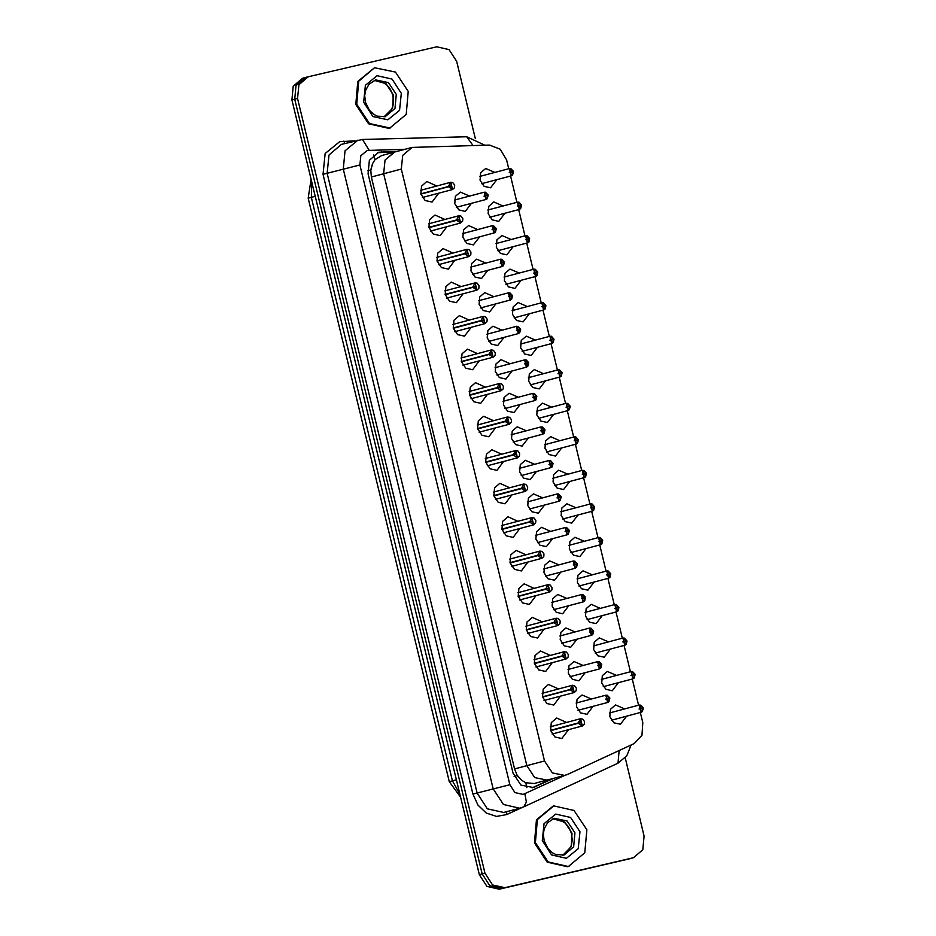 <?xml version="1.0" encoding="UTF-8"?>
<svg xmlns="http://www.w3.org/2000/svg" width="936" height="936" viewBox="0 0 936 936"><rect width="100%" height="100%" fill="white"/><g stroke="black" fill="none" stroke-linecap="round" stroke-linejoin="round"><path stroke-width="1.4" d="M381.748 155.458L375.008 159.752L372.551 163.648L370.75 169.954L371.346 177.033L514.554 768.947L517.257 775.546L521.761 780.378L525.74 782.788L534.128 783.584L549.385 779.325M377.536 152.65L394.781 151.995L385 160.068L383.666 173.768L526.874 765.683L534.702 777.594L547.162 780.121L567.052 774.634L634.292 743.512L641.979 735.169L642.775 722.65L640.329 712.53M370.831 170.27L372.551 163.648M521.761 780.378L517.175 775.219M626.629 716.169L620.404 724.265L613.922 722.826L609.827 716.637L610.483 709.254L615.502 704.948L624.71 708.95M618.52 682.636L612.296 690.733L605.814 689.294L601.719 683.105L602.375 675.722L607.394 671.416L616.602 675.418M610.401 649.104L604.188 657.201L597.706 655.762L593.611 649.572L594.255 642.19L599.286 637.884L608.482 641.885M602.293 615.572L596.068 623.668L589.586 622.229L585.491 616.04L586.147 608.657L591.166 604.352L600.374 608.353M594.184 582.052L587.96 590.136L581.478 588.697L577.383 582.508L578.038 575.137L583.058 570.82L592.266 574.821M586.065 548.519L579.852 556.604L573.37 555.165L569.275 548.976L569.919 541.605L574.95 537.299L584.146 541.289M577.957 514.987L571.732 523.072L565.25 521.644L561.155 515.443L561.811 508.072L566.83 503.767L576.038 507.757M569.848 481.455L563.624 489.551L557.142 488.112L553.047 481.911L553.702 474.54L558.722 470.235L567.93 474.236M561.729 447.923L555.516 456.019L549.034 454.58L544.939 448.379L545.583 441.008L550.614 436.702L559.81 440.704M553.621 414.391L547.396 422.487L540.914 421.048L536.819 414.859L537.475 407.476L542.494 403.17L551.702 407.172M545.512 380.858L539.288 388.955L532.806 387.516L528.711 381.326L529.366 373.944L534.386 369.638L543.594 373.639M537.393 347.326L531.18 355.423L524.698 353.983L520.603 347.794L521.247 340.411L526.278 336.106L535.474 340.107M529.285 313.794L523.06 321.89L516.578 320.451L512.483 314.262L513.139 306.879L518.158 302.574L527.366 306.575M521.176 280.274L514.952 288.358L508.47 286.919L504.375 280.73L505.03 273.359L510.05 269.041L519.258 273.043M513.057 246.741L506.844 254.826L500.362 253.387L496.267 247.198L496.911 239.827L501.942 235.521L511.138 239.511M504.949 213.209L498.724 221.305L492.242 219.866L488.147 213.665L488.803 206.294L493.822 201.989L503.03 205.99M496.84 179.677L490.616 187.773L484.134 186.334L480.039 180.133L480.695 172.762L485.714 168.457L494.922 172.458M593.225 706.247L587.001 714.332L580.519 712.893L576.424 706.703L577.079 699.332L582.098 695.027L591.306 699.017M585.117 672.715L578.893 680.8L572.411 679.36L568.316 673.171L568.971 665.8L573.99 661.495L583.198 665.484M576.997 639.183L570.784 647.279L564.303 645.84L560.208 639.639L560.851 632.268L565.882 627.962L575.078 631.964M568.889 605.65L562.665 613.747L556.183 612.308L552.088 606.107L552.743 598.736L557.762 594.43L566.97 598.432M560.781 572.118L554.557 580.215L548.075 578.776L543.98 572.586L544.635 565.204L549.654 560.898L558.862 564.899M552.661 538.586L546.448 546.683L539.967 545.243L535.872 539.054L536.515 531.671L541.546 527.366L550.742 531.367M544.553 505.054L538.329 513.15L531.847 511.711L527.752 505.522L528.407 498.139L533.438 493.834L542.634 497.835M536.445 471.522L530.221 479.618L523.739 478.179L519.644 471.99L520.299 464.607L525.318 460.301L534.526 464.303M528.325 438.001L522.112 446.086L515.631 444.647L511.536 438.457L512.179 431.086L517.21 426.769L526.406 430.771M520.217 404.469L513.993 412.554L507.511 411.115L503.416 404.925L504.071 397.554L509.102 393.249L518.298 397.238M512.109 370.937L505.885 379.021L499.403 377.582L495.308 371.393L495.963 364.022L500.982 359.716L510.19 363.706M503.989 337.405L497.776 345.501L491.295 344.062L487.2 337.861L487.843 330.49L492.874 326.184L502.07 330.186M495.881 303.872L489.657 311.969L483.175 310.53L479.08 304.329L479.735 296.958L484.766 292.652L493.962 296.654M487.773 270.34L481.549 278.437L475.067 276.998L470.972 270.808L471.627 263.425L476.646 259.12L485.854 263.121M479.653 236.808L473.44 244.904L466.959 243.465L462.864 237.276L463.507 229.893L468.538 225.588L477.734 229.589M471.545 203.276L465.321 211.372L458.839 209.933L454.744 203.744L455.399 196.361L460.43 192.055L469.626 196.057M568.503 729.694L561.869 738.562L554.966 737.03L550.614 730.443L551.304 722.592L556.651 718.006L566.584 722.475M560.383 696.162L553.749 705.03L546.858 703.498L542.506 696.91L543.196 689.06L548.543 684.485L558.464 688.943M552.275 662.641L545.641 671.498L538.75 669.965L534.386 663.378L535.088 655.528L540.423 650.953L550.356 655.411M544.167 629.109L537.533 637.966L530.63 636.433L526.278 629.846L526.968 621.995L532.315 617.421L542.248 621.878M536.047 595.577L529.413 604.434L522.522 602.901L518.17 596.314L518.86 588.463L524.207 583.889L534.128 588.346M527.939 562.045L521.305 570.901L514.414 569.369L510.05 562.782L510.752 554.943L516.087 550.356L526.02 554.826M519.831 528.512L513.197 537.369L506.294 535.837L501.942 529.25L502.632 521.41L507.979 516.824L517.912 521.293M511.711 494.98L505.077 503.837L498.186 502.316L493.834 495.717L494.524 487.878L499.871 483.292L509.792 487.761M503.603 461.448L496.969 470.305L490.078 468.784L485.714 462.197L486.416 454.346L491.751 449.76L501.684 454.229M495.495 427.916L488.861 436.784L481.958 435.252L477.606 428.665L478.296 420.814L483.643 416.227L493.576 420.697M487.375 394.384L480.741 403.252L473.85 401.719L469.498 395.132L470.188 387.282L475.535 382.707L485.456 387.165M479.267 360.863L472.633 369.72L465.742 368.187L461.378 361.6L462.08 353.75L467.415 349.175L477.348 353.632M471.159 327.331L464.525 336.188L457.622 334.655L453.27 328.068L453.96 320.217L459.307 315.643L469.24 320.1M463.039 293.799L456.405 302.656L449.514 301.123L445.162 294.536L445.852 286.685L451.199 282.11L461.12 286.568M454.931 260.266L448.297 269.123L441.406 267.591L437.042 261.004L437.744 253.165L443.079 248.578L453.012 253.048M446.823 226.734L440.189 235.591L433.286 234.059L428.934 227.471L429.624 219.632L434.971 215.046L444.904 219.515M438.703 193.202L432.069 202.059L425.178 200.538L420.826 193.939L421.516 186.1L426.863 181.514L436.784 185.983M508.774 168.772L506.657 159.974L500.198 149.152L489.516 145.08L412.039 147.408L402.667 155.376L401.333 169.077L544.53 760.991L552.357 772.902L564.829 775.429M381.361 155.551L394.372 152.1L385 160.068L383.666 173.768L526.874 765.683L534.702 777.594L547.162 780.121M638.574 705.264L632.221 678.998M630.454 671.732L624.101 645.466M622.346 638.2L615.993 611.933M614.238 604.668L607.885 578.413M606.118 571.147L599.765 544.881M598.01 537.615L591.657 511.349M589.902 504.083L583.549 477.816M581.782 470.551L575.429 444.284M573.674 437.018L567.321 410.752M565.566 403.486L559.213 377.22M557.446 369.954L551.093 343.688M549.338 336.422L542.985 310.155M541.23 302.89L534.877 276.635M533.11 269.369L526.757 243.103M525.002 235.837L518.649 209.57M516.894 202.305L510.541 176.038M625.201 757.867L644.12 836.07L642.786 849.759L633.415 857.739L502.035 888.451L489.797 885.678L482.145 873.896L294.723 99.181L296.057 85.48L305.428 77.512L302.585 78.261L293.214 86.241L291.88 99.93L479.314 874.657L486.954 886.439L499.204 889.2L630.572 858.487L502.035 888.451L489.797 885.678L482.145 873.896L294.723 99.181L296.057 85.48L305.826 77.407M396.887 151.421L378.776 152.252L369.416 160.231L368.082 173.921L513.033 773.113L520.872 785.035L533.333 787.562L553.574 778.424M633.415 857.739L504.878 887.691L492.628 884.929L484.988 873.148L297.566 98.42L298.888 84.731L308.26 76.752L436.796 46.8L449.046 49.561L456.686 61.343L475.312 138.341M551.047 779.091L532.058 787.831M448.531 186.791L452.509 189.411L450.813 182.391L448.461 186.475L450.637 182.298L452.556 189.528L448.531 186.791L420.872 194.138M448.625 186.439L450.614 186.089L451.363 184.684L451.948 187.106L450.637 186.194L448.707 186.744M450.637 186.194L420.861 194.103M448.461 186.475L420.79 193.822M450.614 186.089L420.837 193.998M488.089 195.285L485.878 199.473L484.123 192.208L488.077 194.957L484.216 192.313L485.913 199.333L488.089 195.285L484.064 196.174M486.1 195.636L485.351 197.04L484.743 194.618L486.076 195.53L488.019 194.969M486.076 195.53L484.029 196.08M488.147 195.273L487.27 198.678L485.959 199.45L456.335 207.324M513.384 171.674L511.161 175.863L509.324 168.62L513.361 171.346L509.5 168.714L511.196 175.734L513.384 171.674L509.348 172.575M511.395 172.037L510.646 173.429L510.026 171.019L511.372 171.931L513.302 171.37M511.372 171.931L509.324 172.47M389.785 128.056L369.533 123.564L356.733 104.212L358.769 81.151L374.47 67.696L395.401 72.025L408.201 91.377L406.165 114.426L389.785 128.056M390.464 127.881L388.838 128.302L368.585 123.809L355.785 104.458L357.821 81.409L374.47 67.696M456.651 220.323L460.617 222.932L458.921 215.912L456.569 220.007L458.827 215.806L460.664 223.06L456.651 220.323L428.98 227.67M456.745 219.972L458.722 219.609L459.482 218.217L460.091 220.627L458.745 219.726L456.815 220.276M458.745 219.726L428.969 227.635M456.569 220.007L428.899 227.354M458.722 219.609L428.945 227.53M464.759 253.855L468.725 256.464L467.029 249.444L464.689 253.539L466.935 249.339L468.772 256.581L464.759 253.855L437.1 261.202M464.853 253.504L466.842 253.141L467.59 251.749L468.175 254.171L466.865 253.246L464.923 253.808M466.865 253.246L437.089 261.167M464.689 253.539L437.018 260.887M466.842 253.141L437.053 261.062M472.867 287.387L476.845 289.996L475.149 282.976L472.797 287.071L475.055 282.871L476.892 290.113L472.867 287.387L445.208 294.735M472.961 287.036L474.95 286.673L475.699 285.281L476.284 287.703L474.973 286.779L473.031 287.34M474.973 286.779L445.197 294.688M472.797 287.071L445.126 294.419M474.95 286.673L445.173 294.583M481.069 320.568L483.163 316.403L484.918 323.669L480.987 320.919L453.316 328.267L483.081 320.311L481.151 320.873L484.953 323.528L483.257 316.508L481.069 320.568L483.058 320.206L453.281 328.115M480.905 320.603L453.235 327.951M483.058 320.206L483.818 318.813L484.427 321.224L483.081 320.311M494.22 229.168L493.459 230.56L492.874 228.138L494.196 229.063L496.185 228.489L492.324 225.845L494.021 232.865L496.197 228.805L492.172 229.706M494.196 229.063L492.137 229.601M496.197 228.805L493.986 233.005L492.149 225.763L496.162 228.489M504.317 262.337L502.094 266.538L500.339 259.272L504.293 262.021L500.432 259.377L502.129 266.397L504.317 262.337L500.28 263.238M502.328 262.7L501.579 264.092L500.959 261.682L502.304 262.595L504.235 262.033M502.304 262.595L500.257 263.133M512.425 295.87L510.214 300.07L508.377 292.816L512.413 295.554L508.552 292.909L510.249 299.93L512.425 295.87L508.4 296.77M510.436 296.232L509.687 297.625L509.102 295.203L510.412 296.127L512.355 295.565M510.412 296.127L508.365 296.665M568.421 866.455L548.168 861.962L535.369 842.611L537.404 819.562L553.784 805.931L574.037 810.436L586.837 829.787L584.801 852.836L568.421 866.455M569.1 866.291L567.485 866.713L547.221 862.22L534.421 842.868L536.457 819.819L553.106 806.107M489.095 354.451L493.061 357.061L491.365 350.041L489.025 354.136L491.271 349.935L493.108 357.178L489.095 354.451L461.436 361.799M489.189 354.1L491.178 353.738L491.926 352.345L492.511 354.756L491.201 353.843L489.259 354.405M491.201 353.843L461.425 361.752M489.025 354.136L461.354 361.483M491.178 353.738L461.389 361.647M497.203 387.984L501.181 390.593L499.485 383.573L497.133 387.656L499.391 383.467L501.228 390.71L497.203 387.984L469.544 395.331M497.297 387.621L499.286 387.27L500.035 385.866L500.62 388.288L499.309 387.375L497.367 387.937M499.309 387.375L469.533 395.284M497.133 387.656L469.462 395.015M499.286 387.27L469.509 395.179M505.323 421.504L509.289 424.125L507.593 417.105L505.241 421.188L507.499 417L509.336 424.242L505.323 421.504L477.652 428.863M505.405 421.153L507.394 420.802L508.154 419.398L508.763 421.82L507.417 420.907L505.487 421.457M507.417 420.907L477.641 428.817M505.241 421.188L477.571 428.548M507.394 420.802L477.617 428.711M520.533 329.402L518.322 333.59L516.485 326.348L520.521 329.074L516.66 326.442L518.357 333.462L520.533 329.402L516.508 330.303M518.556 329.764L517.795 331.157L517.21 328.735L518.532 329.659L520.463 329.098M518.532 329.659L516.473 330.197M520.603 329.39L519.714 332.795L518.404 333.579L488.791 341.441M528.653 362.934L526.43 367.123L524.593 359.88L528.629 362.606L524.768 359.962L526.465 366.994L528.653 362.934L524.616 363.835M526.664 363.285L525.915 364.689L525.295 362.279L526.64 363.18L528.571 362.63M526.64 363.18L524.593 363.73M536.761 396.466L534.55 400.655L532.795 393.389L536.749 396.139L532.876 393.494L534.585 400.514L536.761 396.466L532.736 397.367M534.772 396.817L534.023 398.221L533.415 395.799L534.749 396.712L536.691 396.162M534.749 396.712L532.701 397.262M536.819 396.454L535.942 399.859L534.631 400.631L505.007 408.505M513.431 455.036L517.397 457.657L515.701 450.637L513.349 454.72L515.525 450.544L517.444 457.774L513.431 455.036L485.772 462.384M513.525 454.685L515.514 454.334L516.262 452.93L516.847 455.352L515.537 454.44L513.595 454.99M515.537 454.44L485.761 462.349M513.349 454.72L485.69 462.068M515.514 454.334L485.725 462.244M521.633 488.218L523.727 484.064L525.564 491.306L521.539 488.569L493.88 495.916L523.645 487.972L521.703 488.522L525.517 491.189L523.821 484.158L521.633 488.218L523.622 487.867L493.845 495.776M521.469 488.253L493.798 495.6M523.622 487.867L524.371 486.463L524.956 488.885L523.645 487.972M529.741 521.75L531.835 517.585L533.672 524.839L529.659 522.101L501.988 529.448L531.753 521.492L529.823 522.054L533.625 524.71L531.929 517.69L529.741 521.75L531.73 521.387L501.953 529.308M529.577 521.785L501.907 529.132M531.73 521.387L532.479 519.995L533.099 522.405L531.753 521.492M537.767 555.633L541.733 558.242L540.037 551.222L537.685 555.317L539.943 551.117L541.78 558.359L537.767 555.633L510.108 562.981M537.861 555.282L539.85 554.919L540.598 553.527L541.183 555.949L539.873 555.025L537.931 555.586M539.873 555.025L510.097 562.945M537.685 555.317L510.026 562.665M539.85 554.919L510.061 562.84M545.875 589.165L549.853 591.774L548.157 584.754L545.805 588.849L548.063 584.649L549.9 591.891L545.875 589.165L518.216 596.513M545.969 588.814L547.958 588.451L548.707 587.059L549.327 589.469L547.981 588.557L546.039 589.118M547.981 588.557L518.205 596.466M545.805 588.849L518.135 596.197M547.958 588.451L518.181 596.361M542.892 430.349L542.131 431.753L541.546 429.331L542.868 430.244L544.857 429.671L540.996 427.027L542.693 434.047L544.869 429.998L540.844 430.899M542.868 430.244L540.809 430.794M544.869 429.998L542.658 434.187L540.821 426.945L544.834 429.671M552.989 463.531L550.766 467.719L549.011 460.453L552.965 463.203L549.104 460.559L550.801 467.579L552.989 463.531L548.952 464.431M551 463.882L550.251 465.286L549.631 462.864L550.976 463.776L552.907 463.215M550.976 463.776L548.929 464.326M561.097 497.051L558.886 501.251L557.131 493.986L561.085 496.735L557.212 494.091L558.921 501.111L561.097 497.051L557.072 497.952M559.108 497.414L558.359 498.806L557.751 496.396L559.085 497.308L561.027 496.747M559.085 497.308L557.037 497.858M561.155 497.051L560.278 500.456L558.967 501.228L529.343 509.102M569.205 530.583L566.994 534.784L565.239 527.518L569.193 530.267L565.332 527.623L567.029 534.643L569.205 530.583L565.18 531.484M567.228 530.946L566.467 532.338L565.882 529.916L567.204 530.841L569.135 530.279M567.204 530.841L565.145 531.379M569.264 530.583L568.386 533.976L567.076 534.76L537.463 542.634M577.325 564.115L575.102 568.316L573.347 561.05L577.301 563.8L573.44 561.155L575.137 568.175L577.325 564.115L573.288 565.016M575.336 564.478L574.587 565.87L573.967 563.46L575.312 564.373L577.243 563.811M575.312 564.373L573.265 564.911M553.995 622.697L557.961 625.307L556.265 618.287L553.913 622.381L556.171 618.181L558.008 625.423L553.995 622.697L526.324 630.045M554.077 622.346L556.066 621.984L556.815 620.591L557.435 623.002L556.089 622.089L554.159 622.651M556.089 622.089L526.313 629.998M553.913 622.381L526.243 629.729M556.066 621.984L526.289 629.893M562.103 656.23L566.069 658.839L564.373 651.819L562.021 655.914L564.279 651.713L566.116 658.956L562.103 656.23L534.444 663.577M562.197 655.879L564.186 655.516L564.934 654.124L565.519 656.534L564.209 655.621L562.267 656.183M564.209 655.621L534.433 663.53M562.021 655.914L534.362 663.261M564.186 655.516L534.397 663.425M570.305 689.399L572.399 685.246L574.154 692.511L570.211 689.762L542.552 697.109L572.317 689.153L570.375 689.715L574.189 692.371L572.493 685.351L570.305 689.399L572.294 689.048L542.517 696.957M570.141 689.434L542.47 696.793M572.294 689.048L573.043 687.644L573.628 690.066L572.317 689.153M578.331 723.282L582.297 725.903L580.601 718.883L578.249 722.966L580.507 718.778L582.344 726.02L578.331 723.282L550.66 730.642M578.413 722.931L580.402 722.58L581.151 721.176L581.771 723.598L580.425 722.686L578.495 723.235M580.425 722.686L550.649 730.595M578.249 722.966L550.579 730.326M580.402 722.58L550.625 730.49M585.433 597.648L583.222 601.848L581.385 594.594L585.421 597.332L581.548 594.688L583.257 601.708L585.433 597.648L581.408 598.549M583.444 598.01L582.695 599.403L582.11 596.981L583.42 597.905L585.363 597.343M583.42 597.905L581.373 598.443M585.491 597.636L584.614 601.041L583.303 601.825L553.679 609.687M591.564 631.543L590.803 632.935L590.218 630.513L591.54 631.437L593.529 630.852L589.668 628.22L591.365 635.24L593.541 631.18L589.516 632.081M591.54 631.437L589.481 631.975M593.541 631.18L591.33 635.368L589.493 628.126L593.506 630.864M601.661 664.712L599.438 668.901L597.601 661.658L601.637 664.385L597.776 661.74L599.473 668.772L601.661 664.712L597.624 665.613M599.672 665.063L598.923 666.467L598.303 664.057L599.648 664.958L601.579 664.408M599.648 664.958L597.601 665.508M609.769 698.244L607.558 702.433L605.803 695.167L609.757 697.917L605.885 695.272L607.593 702.292L609.769 698.244L605.744 699.145M607.78 698.595L607.031 699.999L606.423 697.577L607.756 698.49L609.699 697.94M607.756 698.49L605.709 699.04M609.827 698.233L608.95 701.637L607.639 702.409L578.015 710.284M521.492 205.206L519.281 209.395L517.444 202.153L521.481 204.879L517.608 202.246L519.316 209.266L521.492 205.206L517.456 206.107M519.503 205.557L518.755 206.961L518.17 204.539L519.48 205.452L521.422 204.902M519.48 205.452L517.433 206.002M521.551 205.195L520.673 208.599L519.363 209.383L489.739 217.246M527.623 239.089L526.863 240.494L526.278 238.072L527.588 238.984L529.589 238.411L525.728 235.767L527.424 242.787L529.6 238.738L525.576 239.639M527.588 238.984L525.541 239.534M529.6 238.738L527.389 242.927L525.552 235.685L529.565 238.423M537.72 272.271L535.497 276.459L533.742 269.194L537.697 271.943L533.836 269.299L535.532 276.319L537.72 272.271L533.684 273.172M535.731 272.622L534.982 274.026L534.362 271.604L535.708 272.516L537.638 271.966M535.708 272.516L533.66 273.066M545.828 305.803L543.617 309.991L541.85 302.726L545.817 305.475L541.944 302.831L543.652 309.851L545.828 305.803L541.792 306.704M543.839 306.154L543.091 307.558L542.482 305.136L543.816 306.049L545.758 305.487M543.816 306.049L541.769 306.599M545.887 305.791L545.009 309.196L543.699 309.968L514.075 317.842M551.959 339.686L551.199 341.09L550.614 338.668L551.924 339.581L553.925 339.007L550.064 336.363L551.76 343.383L553.936 339.335L549.912 340.224M551.924 339.581L549.877 340.131M553.936 339.335L551.725 343.524L549.888 336.281L553.901 339.007M562.056 372.856L559.833 377.056L558.078 369.79L562.033 372.54L558.172 369.895L559.868 376.915L562.056 372.856L558.02 373.756M560.067 373.218L559.318 374.611L558.698 372.2L560.044 373.113L561.974 372.551M560.044 373.113L557.996 373.651M570.164 406.388L567.953 410.588L566.186 403.322L570.153 406.072L566.28 403.428L567.988 410.448L570.164 406.388L566.128 407.289M568.175 406.75L567.427 408.143L566.842 405.721L568.152 406.645L570.094 406.084M568.152 406.645L566.105 407.183M570.223 406.388L569.345 409.781L568.035 410.565L538.411 418.427M576.295 440.283L575.535 441.675L574.95 439.253L576.26 440.177L578.261 439.604L574.4 436.96L576.096 443.98L578.272 439.92L574.248 440.821M576.26 440.177L574.213 440.716M578.272 439.92L576.061 444.12L574.224 436.878L578.237 439.604M586.392 473.452L584.169 477.641L582.332 470.399L586.369 473.125L582.508 470.492L584.204 477.512L586.392 473.452L582.356 474.353M584.403 473.815L583.654 475.207L583.034 472.797L584.38 473.71L586.31 473.148M584.38 473.71L582.332 474.248M594.5 506.984L592.289 511.173L590.452 503.931L594.489 506.657L590.616 504.013L592.324 511.044L594.5 506.984L590.464 507.885M592.511 507.335L591.763 508.739L591.178 506.317L592.488 507.23L594.43 506.68M592.488 507.23L590.44 507.78M594.559 506.973L593.681 510.377L592.371 511.161L562.747 519.024M600.631 540.868L599.871 542.272L599.286 539.85L600.596 540.762L602.597 540.189L598.736 537.545L600.432 544.565L602.608 540.517L598.584 541.418M600.596 540.762L598.549 541.312M602.608 540.517L600.397 544.705L598.56 537.463L602.573 540.201M610.728 574.049L608.505 578.237L606.75 570.972L610.705 573.721L606.844 571.077L608.54 578.097L610.728 574.049L606.692 574.95M608.739 574.4L607.99 575.804L607.37 573.382L608.716 574.294L610.646 573.745M608.716 574.294L606.668 574.844M618.836 607.581L616.625 611.77L614.858 604.504L618.825 607.253L614.952 604.609L616.66 611.629L618.836 607.581L614.8 608.482M616.847 607.932L616.099 609.336L615.49 606.914L616.824 607.827L618.766 607.265M616.824 607.827L614.777 608.377M618.895 607.569L618.017 610.974L616.707 611.746L587.083 619.62M624.967 641.464L624.207 642.868L623.622 640.446L624.932 641.359L626.933 640.786L623.072 638.141L624.768 645.161L626.944 641.113L622.92 642.002M624.932 641.359L622.885 641.909M626.944 641.113L624.733 645.302L622.896 638.059L626.909 640.786M635.064 674.634L632.841 678.834L631.086 671.568L635.041 674.318L631.18 671.674L632.876 678.694L635.064 674.634L631.028 675.535M633.075 674.996L632.327 676.389L631.706 673.978L633.052 674.891L634.982 674.329M633.052 674.891L631.004 675.429M643.172 708.166L640.961 712.366L639.194 705.1L643.161 707.85L639.288 705.206L640.996 712.226L643.172 708.166L639.136 709.067M641.183 708.529L640.435 709.921L639.85 707.499L641.16 708.423L643.102 707.862M641.16 708.423L639.112 708.962M643.231 708.166L642.353 711.559L641.043 712.343L611.419 720.205M526.851 787.702L525.74 782.788M370.75 169.954L367.555 170.703M371.346 177.033L401.333 169.077M514.554 768.947L544.53 760.991M517.257 775.546L514.063 776.295M375.008 159.752L373.733 154.803M460.582 797.25L449.339 781.712L452.439 780.799L459.822 794.091M311.793 182.204L311.29 197.344L308.19 198.245L311.091 179.302M315.198 196.303L311.29 197.344L452.439 780.799L456.347 779.758M479.314 874.657L484.988 873.148M499.204 889.2L504.878 887.691M291.88 99.93L297.566 98.42M627.331 859.342L633.005 857.832M404.867 149.304L367.31 150.439L360.863 155.692L359.904 164.958L509.851 784.731L514.94 792.581L523.107 794.43L564.326 775.57M524.862 793.822L526.36 802.023L523.774 806.809L519.726 808.213L503.404 804.527L493.202 788.814L343.266 169.042L345.045 150.778L358.079 140.014M521.773 807.616L506.739 814.577L496.56 816.403L486.31 813.033L477.922 805.112L472.961 794.114L323.025 174.33L359.904 164.958M323.025 174.33L325.166 153.492L339.686 141.675L354.791 140.88M369.147 150.205L362.524 139.429L341.453 144.425L328.957 155.048L327.179 173.312L477.114 793.084L487.317 808.798L503.638 812.483L520.264 808.072M509.851 784.731L472.961 794.114M506.739 814.577L506.598 811.711M344.752 143.547L343.816 141.149M523.774 806.809L618.017 763.203L619.211 750.496M473.019 145.489L466.678 136.808L362.524 139.429M379.419 152.474L381.946 151.808M533.029 787.433L535.556 786.755M385.445 116.637L377.383 116.228L373.862 114.438L369.346 110.191L365.508 102.387L364.736 95.753L365.566 90.57L369.006 84.193L375.699 79.946L388.463 82.59L396.256 94.384L395.015 108.436L385.094 116.731M387.808 119.867L372.914 116.509L363.613 102.188L365.356 85.281L377.126 75.711L392.02 79.069L401.31 93.401L399.567 110.296L387.808 119.867M374.33 80.402L385.995 83.62L393.354 94.899L392.57 108.342L384.029 116.93M554.334 818.356L567.099 820.989L574.903 832.794L573.663 846.846L564.08 855.048L556.019 854.626L552.509 852.848L547.981 848.589L544.144 840.797L543.371 834.163L544.202 828.968L547.642 822.604L554.334 818.356M566.444 858.277L551.55 854.919L542.26 840.587L544.003 823.692L555.762 814.121L570.656 817.479L579.957 831.8L578.214 848.706L566.444 858.277M552.965 818.801L564.642 822.03L572.001 833.297L571.206 846.741L562.676 855.34L567.976 851.514L571.393 845.149L572.212 839.955L571.405 833.251L568.877 827.401L565.578 823.306L559.424 819.48L552.942 818.813M394.372 152.1L412.039 147.408M449.339 781.712L308.19 198.245M308.26 76.752L305.428 77.512M618.017 763.203L626.792 755.867L631.051 745.009M484.895 145.197L466.678 136.808M422.37 197.543L452.556 189.528L454.557 187.668L454.685 185.071L452.825 182.602L450.696 182.286L420.451 190.324M454.416 200.093L484.123 192.208L485.55 192.254L488.077 194.957M479.712 176.494L509.324 168.62L510.834 168.644L513.361 171.346M513.443 171.662L512.554 175.067L511.243 175.851L481.63 183.713M374.306 80.402L380.788 81.069L386.931 84.907L390.23 89.002L392.769 94.84L393.576 101.556L392.746 106.739L389.329 113.104L384.006 116.93M430.49 231.075L460.664 223.06L462.676 221.189L462.793 218.603L460.945 216.134L458.827 215.806L428.571 223.844M438.598 264.607L468.772 256.581L470.785 254.721L470.913 252.135L469.053 249.666L466.935 249.339L436.679 257.377M446.706 298.139L476.892 290.113L478.893 288.253L479.021 285.667L477.161 283.199L475.055 282.871L444.787 290.909M454.826 331.66L485 323.645L487.012 321.785L487.13 319.199L485.281 316.731L483.163 316.403L452.907 324.441M462.536 233.626L492.231 225.74L493.658 225.775L496.185 228.489M496.267 228.805L495.378 232.21L494.068 232.982L464.455 240.856M470.644 267.158L500.339 259.272L501.778 259.307L504.293 262.021M504.375 262.337L503.486 265.73L502.176 266.514L472.563 274.377M478.752 300.69L508.377 292.816L509.886 292.839L512.413 295.554M512.483 295.858L511.606 299.263L510.295 300.046L480.671 307.909M462.934 365.192L493.108 357.178L495.121 355.317L495.249 352.732L493.389 350.263L491.271 349.935L461.015 357.973M471.042 398.724L501.228 390.71L503.229 388.849L503.357 386.264L501.497 383.795L499.368 383.467L469.123 391.505M479.162 432.256L509.336 424.242L511.349 422.382L511.465 419.796L509.617 417.327L507.476 417L477.243 425.038M486.872 334.222L516.52 326.336L517.994 326.371L520.521 329.074M494.98 367.754L524.64 359.869L526.102 359.904L528.629 362.606M528.711 362.922L527.822 366.327L526.512 367.111L496.899 374.973M503.088 401.287L532.795 393.389L534.222 393.436L536.749 396.139M487.27 465.789L517.444 457.774L519.457 455.914L519.585 453.316L517.725 450.848L515.584 450.532L485.351 458.57M495.378 499.321L525.564 491.306L527.565 489.434L527.693 486.849L525.833 484.38L523.704 484.064L493.459 492.102M503.498 532.853L533.672 524.839L535.684 522.967L535.801 520.381L533.953 517.912L531.835 517.585L501.579 525.622M511.606 566.385L541.78 558.359L543.793 556.499L543.921 553.913L542.061 551.444L539.943 551.117L509.687 559.155M519.714 599.918L549.9 591.891L551.901 590.031L552.029 587.445L550.169 584.977L548.063 584.649L517.795 592.687M511.208 434.819L540.903 426.921L542.33 426.968L544.857 429.671M544.928 429.987L544.05 433.391L542.74 434.164L513.127 442.038M519.316 468.339L549.011 460.453L550.438 460.5L552.965 463.203M553.047 463.519L552.158 466.924L550.848 467.696L521.235 475.57M527.424 501.871L557.131 493.986L558.558 494.032L561.085 496.735M535.544 535.404L565.239 527.518L566.666 527.553L569.193 530.267M543.652 568.936L573.347 561.05L574.774 561.085L577.301 563.8M577.383 564.115L576.494 567.509L575.184 568.292L545.571 576.155M527.834 633.438L558.008 625.423L560.02 623.563L560.137 620.977L558.289 618.509L556.171 618.181L525.915 626.219M535.942 666.97L566.116 658.956L568.129 657.095L568.257 654.51L566.397 652.041L564.256 651.713L534.023 659.751M544.05 700.502L574.236 692.488L576.237 690.628L576.365 688.042L574.505 685.573L572.376 685.246L542.131 693.283M552.17 734.035L582.344 726.02L584.345 724.16L584.473 721.574L582.625 719.105L580.484 718.778L550.251 726.816M551.76 602.468L581.385 594.594L582.894 594.617L585.421 597.332M559.88 636L589.528 628.115L591.002 628.15L593.529 630.852M593.6 631.168L592.722 634.573L591.412 635.357L561.799 643.219M567.988 669.532L597.683 661.635L599.11 661.682L601.637 664.385M601.719 664.7L600.83 668.105L599.52 668.889L569.907 676.751M576.096 703.065L605.791 695.167L607.23 695.214L609.757 697.917M487.82 210.027L517.479 202.141L518.953 202.176L521.481 204.879M495.94 243.559L525.634 235.661L527.062 235.708L529.589 238.411M529.659 238.727L528.781 242.131L527.471 242.915L497.858 250.778M504.048 277.091L533.742 269.194L535.17 269.24L537.697 271.943M537.779 272.259L536.89 275.664L535.579 276.436L505.966 284.31M512.156 310.612L541.85 302.726L543.289 302.773L545.817 305.475M520.276 344.144L549.97 336.258L551.398 336.305L553.925 339.007M553.995 339.323L553.117 342.728L551.807 343.5L522.194 351.374M528.384 377.676L558.078 369.79L559.506 369.837L562.033 372.54M562.115 372.856L561.226 376.26L559.915 377.032L530.303 384.907M536.492 411.208L566.186 403.322L567.625 403.357L570.153 406.072M544.6 444.74L574.306 436.855L575.734 436.89L578.261 439.604M578.331 439.92L577.453 443.313L576.143 444.097L546.519 451.959M552.72 478.273L582.332 470.399L583.842 470.422L586.369 473.125M586.451 473.44L585.562 476.845L584.251 477.629L554.639 485.491M560.828 511.805L590.487 503.919L591.962 503.954L594.489 506.657M568.936 545.337L598.642 537.439L600.07 537.486L602.597 540.189M602.667 540.505L601.789 543.91L600.479 544.693L570.855 552.556M577.056 578.869L606.75 570.972L608.178 571.019L610.705 573.721M610.787 574.037L609.898 577.442L608.587 578.214L578.975 586.088M585.164 612.39L614.858 604.504L616.298 604.551L618.825 607.253M593.272 645.922L622.978 638.036L624.406 638.083L626.933 640.786M627.003 641.101L626.125 644.506L624.815 645.278L595.191 653.152M601.392 679.454L631.086 671.568L632.514 671.603L635.041 674.318M635.123 674.634L634.234 678.038L632.923 678.811L603.31 686.685M609.5 712.986L639.194 705.1L640.633 705.136L643.161 707.85"/></g></svg>
